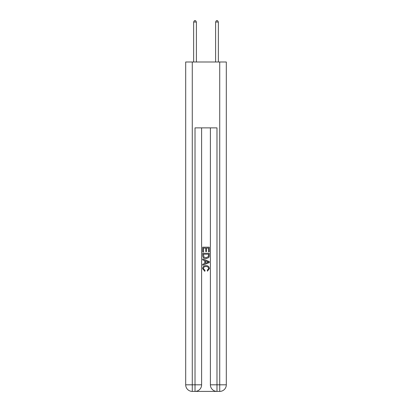 <?xml version="1.0" encoding="UTF-8"?>
<svg xmlns="http://www.w3.org/2000/svg" width="412" height="412" viewBox="0 0 412 412"><rect width="100%" height="100%" fill="white"/><g stroke="black" fill="none" stroke-linecap="round" stroke-linejoin="round"><path stroke-width="0.62" d="M195.515 391.4L216.485 391.4M192.275 61.996L192.275 384.813L185.688 384.813L185.688 61.996L226.312 61.996L226.312 384.813L219.725 384.813L219.725 61.996M216.98 391.4L216.98 384.813L210.393 384.813A6.587 6.587 0 0 0 216.98 391.4L219.725 391.4L219.725 384.813L216.98 384.813L216.98 127.875L195.02 127.875L195.02 384.813L192.275 384.813L192.275 391.4L195.02 391.4A6.587 6.587 0 0 0 201.607 384.813L195.02 384.813L195.02 391.4M201.607 127.875L201.607 384.813M210.393 384.813L210.393 127.875M219.725 391.4A6.587 6.587 0 0 0 226.312 384.813M185.688 384.813A6.587 6.587 0 0 0 192.275 391.4M202.704 251.995L202.704 247.179L209.296 247.179L209.296 251.825L208.534 251.825L208.534 248.106L206.505 248.106L206.505 251.572L205.748 251.572L205.748 248.106L203.466 248.106L203.466 251.995L202.704 251.995M202.704 255.62L202.704 253.262L209.296 253.262L209.198 256.676L208.73 257.634L206.036 258.669C203.93 258.674 202.817 257.66 202.704 255.62M203.466 254.189L203.93 257.103L206.052 257.737L208.4 256.614L208.534 254.189L203.466 254.189M202.704 259.936L202.704 258.947L209.296 261.563L209.296 262.614L202.704 265.225L202.704 264.241L204.733 263.489L204.733 260.683L202.704 259.936M207.318 261.635L205.495 260.961L205.495 263.211L208.534 262.089L207.318 261.635M203.384 268.557L205.032 270.406L204.815 271.338L202.622 268.645C202.797 266.621 203.94 265.606 206.046 265.591C208.075 265.637 209.183 266.646 209.378 268.629L207.463 271.168L207.262 270.236L208.616 268.583C208.426 267.161 207.566 266.471 206.052 266.523C204.512 266.44 203.621 267.12 203.384 268.557M196.39 61.996L196.39 22.027L193.645 22.027L193.645 61.996M193.645 22.027L194.469 20.6L195.571 20.6L196.39 22.027M218.355 61.996L218.355 22.027L215.61 22.027L215.61 61.996M215.61 22.027L216.429 20.6L217.531 20.6L218.355 22.027"/></g></svg>
